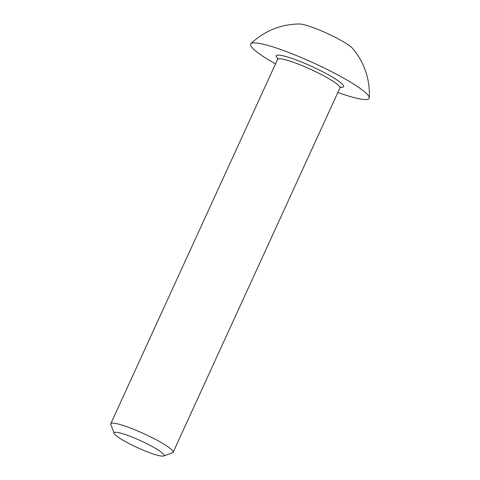 <?xml version="1.0" encoding="UTF-8"?>
<svg xmlns="http://www.w3.org/2000/svg" width="480" height="480" viewBox="0 0 480 480"><rect width="100%" height="100%" fill="white"/><g stroke="black" fill="none" stroke-linecap="round" stroke-linejoin="round"><path stroke-width="0.72" d="M129.69 443.862A27.432 3.804 -155.4 0 0 163.584 456A27.432 3.804 -155.4 0 0 148.53 444.552A27.432 3.804 -155.4 0 0 114.192 433.386A27.432 3.804 -155.4 0 0 129.69 443.862M114.192 433.386L110.79 424.506A34.29 4.758 24.6 0 1 110.76 423.756A34.29 4.758 24.6 0 1 153.714 438.462A34.29 4.758 24.6 0 1 173.118 452.31A34.29 4.758 24.6 0 1 172.536 452.772L163.584 456M275.508 63.918A65.154 9.036 24.6 0 1 250.932 43.686A69.828 69.828 0 0 1 299.436 24A30.45 4.224 24.6 0 1 299.736 24.006A30.45 4.224 24.6 0 1 327.606 33.594A30.45 4.224 24.6 0 1 352.446 48.27A69.828 69.828 0 0 1 369.24 97.848A65.154 9.036 24.6 0 1 364.866 99.534A65.154 9.036 24.6 0 1 337.866 92.472M250.932 43.686A65.154 9.036 24.6 0 1 254.904 42.882A65.154 9.036 24.6 0 1 321.558 66.708A65.154 9.036 24.6 0 1 369.24 97.848M340.902 87.006L339.93 87.954A34.29 4.758 -155.4 0 0 320.532 74.112A34.29 4.758 -155.4 0 0 277.572 59.406L110.76 423.756M277.758 58.56A37.032 5.136 24.6 0 1 286.95 56.82A37.032 5.136 24.6 0 1 322.602 71.676A37.032 5.136 24.6 0 1 340.452 87.27M277.662 58.056L277.572 59.406M173.118 452.31L339.93 87.954"/></g></svg>

